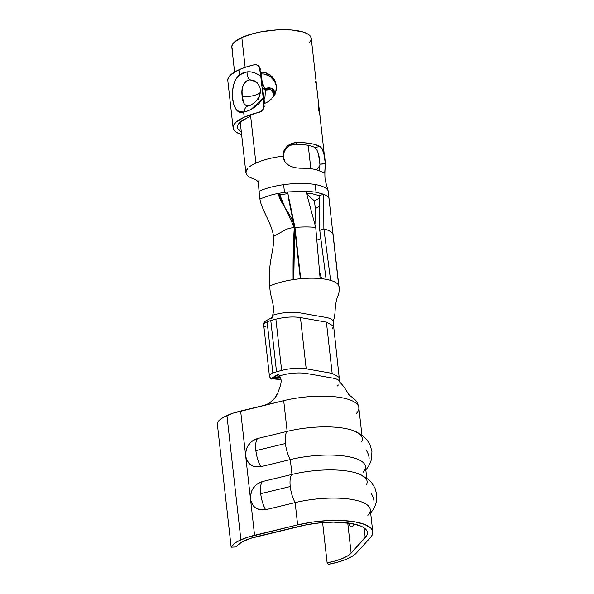 <?xml version="1.0" encoding="UTF-8"?>
<svg xmlns="http://www.w3.org/2000/svg" width="594" height="594" viewBox="0 0 594 594"><rect width="100%" height="100%" fill="white"/><g stroke="black" fill="none" stroke-linecap="round" stroke-linejoin="round"><path stroke-width="0.89" d="M265.934 327.056L264.397 326.225A13.551 4.173 173.6 0 1 263.706 325.044A13.551 4.173 173.6 0 1 267.107 321.844A13.551 4.173 173.6 0 1 270.775 320.56L275.891 319.186C284.942 316.981 293.132 316.446 300.453 317.582L326.41 322.141L332.157 373.374L306.2 368.815L300.453 317.582L326.41 322.141L333.628 326.136L326.41 322.141L332.157 373.374L306.2 368.815C298.604 367.693 290.414 368.228 281.638 370.418C290.414 368.228 298.604 367.693 306.2 368.815L300.453 317.582C293.132 316.446 284.942 316.981 275.891 319.186L281.638 370.418L276.522 371.799L270.775 320.56L275.891 319.186L281.638 370.418L276.522 371.799L270.775 320.56A13.551 4.173 173.6 0 0 267.107 321.844L272.854 373.077L267.107 321.844A13.551 4.173 173.6 0 0 263.714 325.118L269.461 376.351L270.649 378.898L278.118 374.227M270.144 377.465A13.551 4.173 -6.4 0 1 269.461 376.351M280.932 379.195A13.551 4.173 -6.4 0 1 272.98 378.682L280.932 379.195M277.561 377.272L280.064 377.487A8.13 2.502 -6.4 0 1 277.665 377.287M348.366 522.995A14.902 4.7 -90.2 0 0 353.051 526.002A5.42 4.863 -137.7 0 1 353.296 523.826A5.42 4.863 42.3 0 0 353.051 526.002L354.737 524.153L352.16 526.678L351.24 526.789L349.458 525.304L348.366 522.995M245.664 455.858L240.637 411.026A40.644 12.526 173.6 0 0 226.945 415.548L240.882 539.79A40.644 12.526 -6.4 0 1 254.566 535.276L245.664 455.858L246.228 458.546L248.819 463.134L252.985 466.127L255.472 466.862L260.766 466.691L290.31 459.57A17.723 6.363 -103.6 0 1 285.424 443.518L255.88 450.638A17.723 6.363 76.4 0 0 260.766 466.691L290.31 459.57L291.973 474.428L262.429 481.548A17.723 6.363 76.4 0 0 260.707 493.673A17.723 6.363 76.4 0 0 265.592 509.726L295.136 502.606A17.723 6.363 -103.6 0 1 290.251 486.553L260.707 493.673L290.251 486.553A17.723 6.363 -103.6 0 1 291.973 474.428L262.429 481.548L257.38 483.865L255.182 485.736L251.893 490.518L250.438 496.087L250.49 498.893L251.054 501.581L253.645 506.177L255.569 507.907L260.298 509.904L265.592 509.726L295.136 502.606L297.639 524.888L254.566 535.276L240.637 411.026L283.702 400.646L287.147 431.385L257.603 438.513A17.723 6.363 76.4 0 0 255.88 450.638L285.424 443.518A17.723 6.363 -103.6 0 1 287.147 431.385L257.603 438.513L252.547 440.83L250.356 442.693L247.067 447.482L245.612 453.051L245.664 455.858C247.423 464.226 252.457 467.834 260.766 466.691C258.256 462.028 256.63 456.682 255.88 450.638C255.279 444.683 255.858 440.637 257.603 438.513C249.487 441.327 245.5 447.111 245.664 455.858M236.486 546.918A35.224 10.855 -6.4 0 1 244.914 540.495A35.224 10.855 -6.4 0 1 256.771 536.582L299.836 526.202A48.233 14.865 -6.4 0 1 367.382 532.476A48.233 14.865 -6.4 0 1 365.221 537.674L364.122 527.88L365.221 537.674L351.128 553.14A35.224 10.855 -6.4 0 1 327.131 562.83L328.579 564.3L327.131 562.83L322.616 522.616L327.131 562.83L335.142 560.974L342.085 558.635L347.52 555.977L351.128 553.14L347.735 522.913L351.128 553.14L366.802 535.432L367.404 533.234L367.025 531.133L365.666 529.172L363.365 527.39L360.15 525.816L351.306 523.448L333.442 522.133L319.891 522.861L306.296 524.814L250.378 538.387L241.869 542.04L237.607 545.285L236.486 546.918L231.163 547.2L236.486 546.918M318.436 153.876L319.914 164.189M290.481 145.292L295.381 144.223C304.358 144.349 310.922 145.471 315.065 147.594L317.092 149.859M283.865 159.526L283.479 157.774L283.991 152.747M275.883 84.051L276.477 86.472L274.525 81.088L275.883 84.051M272.587 78.49L274.525 81.088L270.122 76.359L272.587 78.49M267.293 74.844L270.122 76.359L264.226 74.02L267.293 74.844M261.256 73.886L264.226 74.02L261.256 73.886M310.84 168.733L308.219 145.382L310.84 168.733M265.718 88.454L271.28 88.09L275.26 93.08L273.841 89.887L272.498 88.706L268.971 87.585L265.718 88.454M325.326 163.796L311.249 38.268A39.969 12.318 173.6 0 0 285.009 29.707A39.969 12.318 173.6 0 0 241.817 37.511L245.166 67.337L241.817 37.511A39.969 12.318 173.6 0 0 231.809 47.178L234.593 72M255.903 163.031L250.482 114.724L255.903 163.031C263.528 159.712 272.609 157.417 283.145 156.133L283.954 150.75L287.147 146.28L291.825 143.399L297.141 142.456C307.402 142.567 314.991 143.874 319.914 146.369L322.119 148.641L324.168 155.116L325.289 163.543L324.792 172.112L324.146 173.069L318.763 170.433L313.513 169.127C310.283 168.496 305.71 168.184 299.792 168.206L294.208 167.597L288.929 165.488L284.853 161.65L283.145 156.133C272.609 157.417 263.528 159.712 255.903 163.031L251.336 165.451L255.903 163.031M249.517 166.721L251.336 165.451L249.517 166.721M246.243 170.53L248.069 167.991L245.901 171.777L246.243 170.53M248.307 176.299L246.354 174.153L245.901 171.777L245.894 172.706L240.221 122.119M252.257 178.363L251.336 177.992M267.56 102.027L263.87 103.839L267.486 102.071L271.577 98.849M274.48 94.951L272.601 97.713L275.772 91.951L274.48 94.951M276.403 85.551L274.369 79.455L270.01 74.733L264.137 72.297L260.313 72.149L264.137 72.297L267.189 73.181L272.446 76.864L275.713 82.403L276.425 88.773L275.772 91.951L276.418 85.64M318.436 111.026L318.703 105.814L318.102 99.391L316.431 84.593L315.095 81.244M249.829 177.264L252.116 178.311C255.851 179.314 258.011 180.97 258.583 183.279L259.058 191.216C265.689 188.261 273.879 186.078 283.62 184.667L284.489 192.352L287.555 191.951L278.334 193.384L279.871 194.839L287.838 193.599L279.871 194.839L278.334 193.384A39.679 12.229 173.6 0 0 271.421 194.951L259.927 198.901L259.058 191.216C258.39 184.259 258.427 180.576 259.162 180.175M329.351 199.658L329.002 198.426C328.185 196.777 326.418 195.396 323.708 194.283L316.03 192.174L315.169 184.489C306.059 182.997 295.545 183.056 283.62 184.667C273.879 186.078 265.689 188.261 259.058 191.216L259.927 198.901C261.056 208.999 272.097 223.819 273.515 236.442C274.888 248.723 267.322 263.164 269.884 285.974C269.438 296.22 275.787 305.568 272.616 315.199L272.349 317.486L272.616 315.199C275.787 305.568 269.438 296.22 269.884 285.974A39.835 12.274 173.6 0 1 270.426 285.729A39.835 12.274 173.6 0 1 273.856 284.363A39.835 12.274 173.6 0 1 283.293 281.549A39.835 12.274 173.6 0 1 293.109 279.633A39.835 12.274 173.6 0 0 283.293 281.549A39.835 12.274 173.6 0 0 273.856 284.363A39.835 12.274 173.6 0 0 270.426 285.729A39.835 12.274 173.6 0 0 269.884 285.974C267.322 263.164 274.888 248.723 273.515 236.442L285.269 229.9A10.841 3.341 -6.4 0 1 294.342 227.524C293.354 239.724 292.939 257.098 293.109 279.633A39.835 12.274 -6.4 0 1 294.81 279.388A39.835 12.274 173.6 0 0 293.109 279.633L294.342 227.524C292.939 214.969 279.462 203.423 278.334 193.384L284.489 192.352L283.62 184.667C295.545 183.056 306.059 182.997 315.169 184.489C322.394 185.788 326.715 187.875 328.14 190.741L332.944 234.133A39.969 12.318 173.6 0 0 323.871 228.868L330.628 280.383A39.835 12.274 -6.4 0 1 338.662 285.372L332.944 234.133L338.662 285.372A39.835 12.274 -6.4 0 1 339.063 286.612A39.835 12.274 173.6 0 0 338.662 285.372A39.835 12.274 173.6 0 0 330.628 280.383L323.871 228.868L319.772 230.375L326.106 279.329L319.772 230.375L319.089 195.619L312.451 193.793L306.177 193.05L312.451 193.793L319.089 195.619L323.708 194.283L316.03 192.174L305.932 191.164L287.548 191.951L294.966 227.465L300.713 278.705A39.835 12.274 173.6 0 0 294.81 279.388A39.835 12.274 -6.4 0 1 300.713 278.705L294.966 227.465A39.969 12.318 -6.4 0 1 315.733 227.435L320.136 278.541A39.835 12.274 -6.4 0 1 325.802 279.277A39.835 12.274 -6.4 0 1 330.628 280.383A39.835 12.274 173.6 0 0 325.802 279.277A39.835 12.274 173.6 0 0 320.136 278.541A39.835 12.274 173.6 0 0 300.713 278.705M265.845 89.553L266.639 89.39L265.845 89.553M275.148 94.765L273.975 92.107L271.673 90.236M265.399 90.102L270.693 89.657L274.005 93.963L274.176 95.493L273.455 92.412L271.361 89.991L268.08 89.137L265.243 90.221M232.677 49.265L231.801 47.052L232.321 44.684L234.214 42.248L241.817 37.511L254.18 33.338L261.494 31.757L276.975 29.9L291.624 29.997L303.215 32.031L307.284 33.695L309.986 35.699L311.204 37.971L310.9 40.429L309.08 42.976M271.911 90.355L274.918 94.104M319.869 165.548L316.543 169.765M306.252 193.562L314.449 200.935L319.342 198.21L314.449 200.935L306.252 193.562M283.479 157.774L283.145 156.133C283.821 147.602 288.484 143.043 297.141 142.456L295.381 144.223C288.454 144.038 282.588 150.921 283.479 157.774L283.873 159.548M319.758 168.837L319.914 164.182C319.542 155.977 317.924 150.445 315.065 147.594L319.914 146.369C323.218 149.562 325.007 155.286 325.289 163.543L319.914 164.182L325.289 163.781L319.914 164.182L319.676 170.768M320.136 278.541L315.733 227.435L305.932 191.164L316.03 192.174L315.169 184.489C322.394 185.788 326.715 187.875 328.14 190.741L329.002 198.426L328.489 191.973L325.289 180.539C324.74 177.391 324.755 172.045 325.341 164.501L325.297 163.543M319.735 206.222L315.317 208.62L314.449 200.935L315.317 208.62L315.02 223.47L315.317 208.62L319.735 206.222M283.16 156.37L284.853 161.65L288.929 165.488L294.208 167.597L299.792 168.206C305.323 168.161 309.897 168.466 313.513 169.127L317.82 170.122L324.22 173.069M323.485 172.809L324.146 173.069L324.792 172.112L325.282 163.847L319.921 164.182M319.914 146.369L315.065 147.594C310.922 145.471 304.358 144.349 295.381 144.223L297.141 142.456L304.262 142.746L313.342 144.075L319.914 146.369M318.703 105.814L318.466 102.695M316.431 84.593L316.127 82.833M316.892 240.125L320.79 238.669L316.892 240.125M332.128 329.054L333.635 326.195L333.152 321.057C333.917 319.743 334.511 317.129 334.942 313.209L335.165 309.957C335.551 303.683 336.516 298.879 338.068 295.552C338.922 294.245 339.263 291.305 339.077 286.731A39.835 12.274 173.6 0 1 339.063 287.704L333.034 234.311A10.841 3.341 -6.4 0 1 333.123 234.615L332.365 228.727M372.772 531.875A53.653 16.535 -6.4 0 1 370.366 537.659L372.119 535.157L372.794 532.714L372.371 530.383L370.864 528.2L364.723 524.465L354.885 521.829L342.151 520.507L327.561 520.596L312.303 522.096L297.639 524.888A53.653 16.535 -6.4 0 1 372.772 531.875L370.27 509.585A53.653 16.535 173.6 0 0 295.136 502.606L297.639 524.888L247.193 537.362L237.37 541.572L234.541 543.428L231.163 547.2L217.226 422.958L231.163 547.2A40.644 12.526 -6.4 0 1 240.882 539.79L226.945 415.548A40.644 12.526 173.6 0 0 217.226 422.958L220.604 419.186L223.433 417.33L233.256 413.112L283.702 400.646L287.147 431.385A53.653 16.535 -6.4 0 1 362.281 438.372A53.653 16.535 -6.4 0 1 361.523 441.869M371.042 493.228A17.723 15.912 -137.7 0 1 373.997 501.254M366.216 450.185A17.723 15.912 -137.7 0 1 369.171 458.212M356.266 553.125L370.366 537.659L356.266 553.125A40.644 12.526 -6.4 0 1 328.579 564.3L337.83 562.154L345.834 559.459L352.108 556.392L356.266 553.125M366.743 478.133L365.444 466.55A53.653 16.535 173.6 0 0 290.31 459.57L291.973 474.428A53.653 16.535 -6.4 0 1 367.107 481.407A53.653 16.535 -6.4 0 1 366.35 484.912M305.836 396.948C297.564 397.802 290.184 399.042 283.702 400.646C290.184 399.042 297.564 397.802 305.836 396.948A53.653 16.535 -6.4 0 1 340.949 397.586A53.653 16.535 173.6 0 0 305.836 396.948M361.917 435.098L358.835 407.625A53.653 16.535 173.6 0 0 358.457 406.185A53.653 16.535 173.6 0 0 340.949 397.586A53.653 16.535 -6.4 0 1 358.457 406.185A53.653 16.535 -6.4 0 1 358.798 407.395A53.653 16.535 -6.4 0 1 356.43 413.417M358.071 473.626A53.653 16.535 173.6 0 0 291.973 474.428A17.723 6.363 76.4 0 0 290.251 486.553A17.723 6.363 76.4 0 0 295.136 502.606A53.653 16.535 -6.4 0 1 352.383 499.539A53.653 16.535 -6.4 0 1 367.864 515.369M353.244 430.583A53.653 16.535 173.6 0 0 287.147 431.385A17.723 6.363 76.4 0 0 285.424 443.518A17.723 6.363 76.4 0 0 290.31 459.57A53.653 16.535 -6.4 0 1 347.557 456.504A53.653 16.535 -6.4 0 1 363.038 472.334M262.429 481.548C254.314 484.362 250.334 490.147 250.49 498.893C252.25 507.261 257.284 510.87 265.592 509.726C263.083 505.071 261.457 499.717 260.707 493.673C260.113 487.719 260.684 483.679 262.429 481.548M274.502 398.463L277.754 393.013C279.974 386.88 283.108 380.576 279.425 375.883L282.165 375.141A21.681 6.683 -6.4 0 1 306.727 373.537L332.685 378.096A21.681 6.683 -6.4 0 1 339.902 382.105A21.681 6.683 -6.4 0 1 339.917 382.224A21.681 6.683 173.6 0 0 332.685 378.096L306.727 373.537A21.681 6.683 173.6 0 0 282.165 375.141L279.425 375.883C283.108 380.576 279.974 386.88 277.754 393.013L275.883 396.703L272.869 400.178L269.112 403.311L264.783 405.205L269.112 403.311L273.715 399.309M332.157 373.374L339.382 377.487L332.157 373.374M278.304 374.205L279.425 375.883L278.757 374.317L271.577 379.083L276.7 377.68L279.484 376.269L275.661 377.502M271.577 379.083L270.649 378.898M276.522 371.799A13.551 4.173 173.6 0 0 272.854 373.077A13.551 4.173 173.6 0 0 269.453 376.277M338.402 385.009L337.288 386.003M333.093 321.384A21.681 6.683 -6.4 0 0 325.876 317.419L299.918 312.86A21.681 6.683 -6.4 0 0 275.356 314.464L272.616 315.199L275.356 314.464A21.681 6.683 -6.4 0 1 299.918 312.86L325.876 317.419A21.681 6.683 -6.4 0 1 333.1 321.428M319.386 271.384L321.651 278.69L319.386 271.384M333.13 234.682A10.841 3.341 173.6 0 0 333.034 234.311L338.847 285.788M319.089 195.612L319.772 230.375L323.871 228.868L323.708 194.283L319.089 195.612M329.002 198.426C328.185 196.777 326.418 195.396 323.708 194.283L323.871 228.868A39.969 12.318 -6.4 0 1 332.944 234.133L329.002 198.426M294.565 233.39L293.8 279.529L294.527 234.585M288.372 197.72L294.787 229.158L300.356 278.742L294.966 227.465L294.787 229.158L288.201 196.659M294.966 227.465L287.548 191.951L305.932 191.164L315.733 227.435A39.969 12.318 173.6 0 0 294.966 227.465M273.515 236.442L285.269 229.9A10.841 3.341 -6.4 0 1 294.342 227.524L278.334 193.384A39.679 12.229 173.6 0 0 271.421 194.951L259.927 198.901C261.056 208.999 272.097 223.819 273.515 236.442M284.875 207.403L279.871 194.839L284.875 207.403M248.396 105.947L248.47 105.94C248.656 106.385 250.594 105.331 254.284 102.777C255.569 101.93 257.135 99.918 258.977 96.74C260.618 93.496 260.833 90.088 259.623 86.524L256.987 82.588M233.115 127.888A44.305 13.655 -6.4 0 0 241.624 134.675L235.84 131.913L233.761 129.737L233.093 127.346L233.85 124.807L236.011 122.208L244.216 117.174L261.471 111.316L263.929 107.967L264.107 105.925L264.946 106.727L264.107 105.925L260.811 76.567C256.653 72.965 252.086 71.391 247.111 71.837L250.661 71.874L254.262 72.683L257.699 74.25L260.811 76.567L259.326 66.892L258.019 65.451L256.252 64.694L254.291 64.746A44.305 13.655 173.6 0 0 238.899 69.78L239.471 74.896L243.028 72.832L247.111 71.837A7.046 4.039 86.6 0 0 249.948 79.789L247.661 80.301L245.693 81.519L243.05 85.647L242.055 91.112L242.233 96.815C247.423 96.919 252.19 96.213 256.534 94.684L260.269 92.627A13.551 4.173 -6.4 0 1 256.534 94.684A13.551 4.173 -6.4 0 1 242.233 96.815L244.179 103.735L246.079 105.539L248.76 105.918C244.832 106.029 242.656 103 242.233 96.815C240.822 87.593 243.399 81.92 249.948 79.789A7.046 4.039 -93.4 0 1 247.111 71.837L239.471 74.896C227.858 84.496 231.512 116.728 243.637 112.058L244.171 111.976A7.046 5.131 -96.9 0 1 248.448 105.94A7.046 5.131 83.1 0 0 244.171 111.976L239.367 111.754L236.16 109.482L233.999 105.168L232.781 99.087L232.521 92.07L233.427 85.202L235.714 79.306L239.471 74.896L238.899 69.78A44.305 13.655 173.6 0 0 227.799 80.502L233.115 127.888A44.305 13.655 -6.4 0 1 244.216 117.174L243.637 112.058L244.216 117.174A44.305 13.655 -6.4 0 1 259.6 112.14L263.001 109.853L263.929 107.967L263.231 98.136L259.162 103.363L254.202 107.521L249.027 110.439L244.171 111.976L248.084 110.84M259.43 85.915L259.615 86.308M256.979 82.573L249.948 79.789L253.645 80.42L255.888 81.675M262.585 87.89L265.436 90.429A17.887 5.509 173.6 0 0 262.585 87.89L264.59 103.549L262.585 87.89M262.541 85.321L261.056 72.097L262.541 85.321M241.32 131.95A39.969 12.318 -6.4 0 1 237.429 127.406A39.969 12.318 -6.4 0 1 247.438 117.738L240.035 122.282L238.083 124.629L237.407 126.916L238.008 129.076L241.32 131.95M315.83 78.586L316.825 88.164L315.83 78.586M250.668 116.402L247.438 117.738A39.969 12.318 -6.4 0 1 250.668 116.402M227.777 79.952L228.534 77.413L230.695 74.822L238.899 69.78L245.983 67.063L254.291 64.746L256.252 64.694L259.667 66.966M319.995 115.733L319.127 107.945L319.995 115.733M251.062 109.445L263.231 98.136L259.934 68.778L260.773 69.58L258.019 65.451M260.016 95.456L258.108 99.309M260.61 89.939L260.61 92.709M358.947 473.953L368.273 479.321L371.755 482.825L375 488.082L376.774 494.624L376.306 502.138C375.156 506.534 373.143 510.239 370.277 513.253M354.121 430.917L363.446 436.286L366.929 439.79L370.173 445.047L371.941 451.589L371.48 459.095C370.322 463.498 368.317 467.203 365.451 470.218M333.635 326.195L339.671 382.024C344.372 386.709 346.064 390.362 346.77 391.253L349.643 395.611M358.835 407.595C357.982 403.281 356.088 400.126 353.14 398.129L348.403 394.379M263.714 325.118C263.394 323.604 264.13 322.156 265.919 320.767L273.143 316.988L271.555 318.696M333.13 234.637L335.677 257.662M262.162 81.95L265.436 90.429L264.998 96.829L264.122 99.421"/></g></svg>
